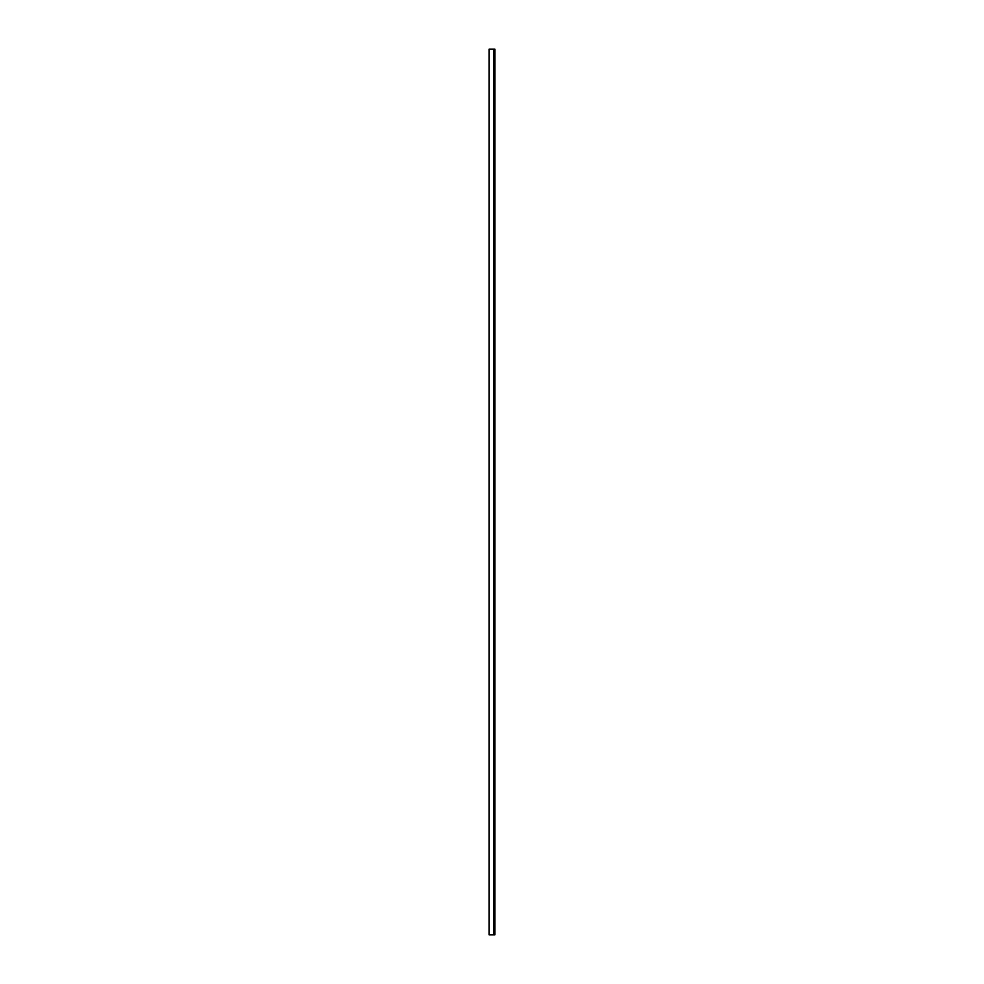 <?xml version="1.0" encoding="UTF-8"?>
<svg xmlns="http://www.w3.org/2000/svg" width="984" height="984" viewBox="0 0 984 984"><rect width="100%" height="100%" fill="white"/><g stroke="black" fill="none" stroke-linecap="round" stroke-linejoin="round"><path stroke-width="1.48" d="M494.891 934.8L494.915 49.2L494.891 934.8L489.085 934.8L489.085 49.2L494.891 49.2M489.134 49.2L489.134 934.8M489.159 49.2L489.159 934.8M493.513 49.2L493.513 934.8L493.537 49.2M493.636 49.2L493.636 934.8"/></g></svg>
